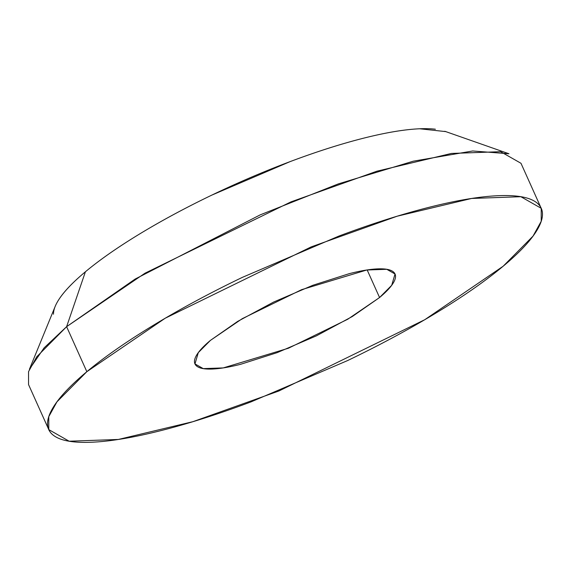 <?xml version="1.0" encoding="UTF-8"?>
<svg xmlns="http://www.w3.org/2000/svg" width="571" height="571" viewBox="0 0 571 571"><rect width="100%" height="100%" fill="white"/><g stroke="black" fill="none" stroke-linecap="round" stroke-linejoin="round"><path stroke-width="0.86" d="M540.858 207.501L520.988 163.292L500.631 151.693L451.411 153.442L376.896 171.207L290.953 201.884L145.013 273.195L66.614 326.676L86.842 371.685L165.24 318.211L311.181 246.893L397.123 216.223L471.646 198.458L520.859 196.71L541.222 208.301L541.222 221.27L533.036 236.101L503.158 266.229C520.902 251.433 532.686 238.535 538.51 227.543C544.334 216.552 543.763 208.294 536.79 202.776C529.817 197.259 516.969 194.897 498.262 195.696C479.547 196.488 456.386 200.385 428.785 207.38C401.185 214.368 371.236 223.932 338.946 236.051L242.411 277.349C210.349 292.752 180.843 308.633 153.885 324.978C126.933 341.322 104.586 356.889 86.842 371.685C69.105 386.488 57.321 399.379 51.49 410.378C45.666 421.369 46.237 429.628 53.21 435.145C60.191 440.662 73.031 443.025 91.745 442.225C110.46 441.426 133.614 437.529 161.222 430.541C188.823 423.546 218.772 413.989 251.062 401.87L347.589 360.572C379.658 345.162 409.164 329.289 436.116 312.944C463.074 296.599 485.414 281.025 503.158 266.229L424.76 319.71L278.819 391.021L192.877 421.691L118.361 439.456L69.141 441.212L48.785 429.613L48.778 416.644L56.964 401.82L86.842 371.685L66.614 326.676L135.149 279.055L260.262 214.839L338.218 183.933L413.233 161.2L472.702 150.98L508.939 153.756L444.802 131.273M367.167 269.947L379.565 297.534L347.718 319.26L288.426 348.231L223.24 367.91L203.247 368.623L194.975 363.913L198.301 352.621L210.435 340.38L242.29 318.654L301.574 289.683L366.76 270.004L386.76 269.298L395.025 274.001L391.706 285.3L379.565 297.534L367.167 269.947M435.373 129.217A219.328 48.678 155.8 0 0 266.493 170.865A219.328 48.678 155.8 0 0 85.414 271.775L66.614 326.676L85.414 271.775A219.328 48.678 155.8 0 0 53.496 314.2M55.194 306.37L29.421 369.259L44.103 347.875L66.614 326.676L36.737 356.804L28.55 371.628L28.55 384.597L48.357 428.671M56.693 303.201C61.425 294.272 70.997 283.794 85.414 271.775C99.825 259.748 117.983 247.1 139.881 233.817C161.786 220.534 185.761 207.637 211.812 195.118L290.239 161.564C316.477 151.715 340.808 143.949 363.242 138.268C385.668 132.586 404.482 129.424 419.685 128.775L445.758 131.608M210.435 340.38L237.672 321.402L273.637 302.052L312.851 285.279L349.352 273.63C360.565 270.79 369.972 269.205 377.574 268.884C385.175 268.556 390.393 269.519 393.226 271.76C396.06 274.001 396.295 277.356 393.926 281.824C391.556 286.285 386.774 291.524 379.565 297.534L352.328 316.512L316.37 335.862L277.149 352.642L240.655 364.291C229.435 367.132 220.028 368.709 212.426 369.037C204.825 369.358 199.607 368.402 196.774 366.161C193.94 363.92 193.712 360.565 196.074 356.097C198.444 351.629 203.233 346.39 210.435 340.38M194.975 363.913L194.804 363.527"/></g></svg>
